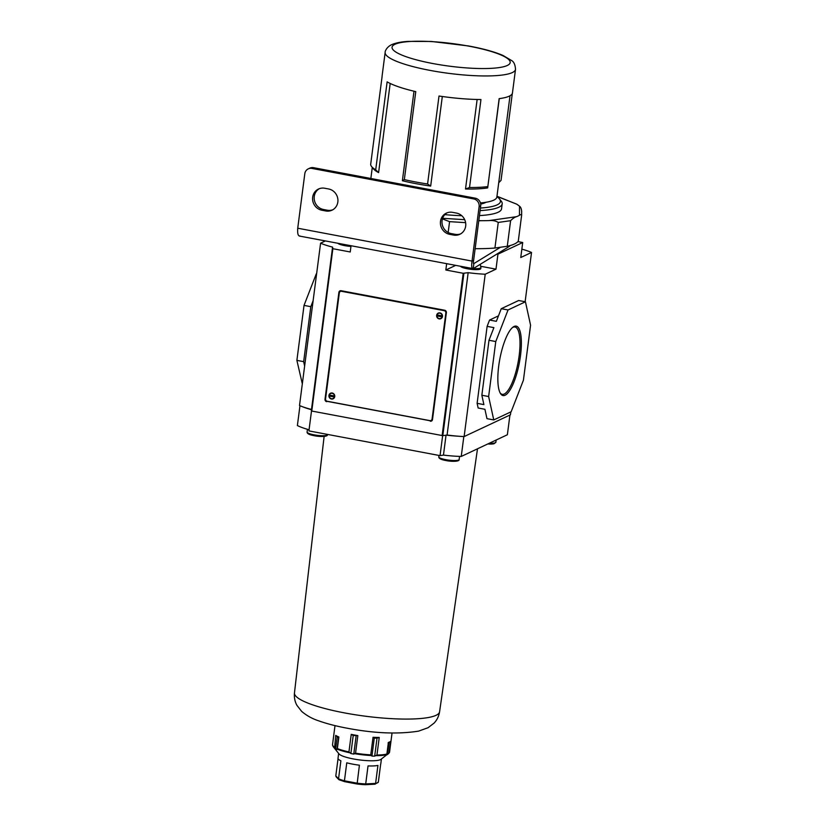 <?xml version="1.0" encoding="UTF-8"?>
<svg xmlns="http://www.w3.org/2000/svg" width="826" height="826" viewBox="0 0 826 826"><rect width="100%" height="100%" fill="white"/><g stroke="black" fill="none" stroke-linecap="round" stroke-linejoin="round"><path stroke-width="1.24" d="M447.145 212.788A11.296 10.624 -115.2 0 0 442.075 220.594A11.296 10.624 -115.2 0 0 451.306 233.603L455.178 234.326A11.296 10.624 -115.2 0 0 460.598 233.892M452.576 212.354A11.296 10.624 -115.2 0 0 446.339 213.129A11.296 10.624 -115.2 0 0 440.495 221.337A11.296 10.624 -115.2 0 0 449.716 234.347L453.598 235.069A11.296 10.624 -115.2 0 0 459.824 234.305A11.296 10.624 -115.2 0 0 465.627 222.762A11.296 10.624 -115.2 0 0 456.448 213.077L452.576 212.354M332.775 209.794A11.296 10.624 64.8 0 1 327.344 210.227L323.472 209.494A11.296 10.624 64.8 0 1 314.252 196.495A11.296 10.624 64.8 0 1 319.321 188.679M312.662 197.238A11.296 10.624 64.8 0 1 318.516 189.02A11.296 10.624 64.8 0 1 324.752 188.245L328.624 188.978A11.296 10.624 64.8 0 1 337.793 198.663A11.296 10.624 64.8 0 1 332 210.196A11.296 10.624 64.8 0 1 325.764 210.971L321.892 210.238A11.296 10.624 64.8 0 1 312.662 197.238M473.67 198.921L475.249 198.178A6.68 6.278 64.8 0 1 480.701 205.86L473.628 260.335L472.038 261.088L479.121 206.603A6.68 6.278 -115.2 0 0 473.67 198.921L311.949 168.421A6.68 6.278 -115.2 0 0 304.804 173.739L297.732 228.213C297.36 233.634 298.093 236.215 299.921 235.968M308.263 168.876L309.843 168.132A6.68 6.278 64.8 0 1 313.529 167.678L311.949 168.421M475.249 198.178L313.529 167.678M473.628 260.335C473.215 262.699 473.288 263.804 473.856 263.649L473.205 268.646L508.413 246.984A83.808 16.035 7.4 0 0 510.169 245.559M473.68 263.7L500.535 247.232M297.732 228.213L472.038 261.088C471.326 266.437 471.718 268.956 473.205 268.646L299.311 236.04M480.412 208.049A67.784 12.968 7.4 0 0 497.118 204.889A67.784 12.968 7.4 0 0 499.451 198.89A67.784 12.968 7.4 0 0 496.922 196.629M499.451 198.89L501.206 201.079A69.838 13.361 -172.6 0 1 502.198 203.836A69.838 13.361 -172.6 0 1 498.79 207.254A69.838 13.361 -172.6 0 1 480.082 210.599M515.517 69.353C515.207 64.758 513.927 61.836 511.655 60.566L502.972 55.445C494.382 51.77 482.859 48.6 468.383 45.936L431.327 41.455L407.972 41.403C401.064 41.827 395.592 42.931 391.545 44.718C386.072 47.371 384.823 52.11 385.153 52.42A65.729 12.576 -172.6 0 0 439.287 71.996A65.729 12.576 -172.6 0 0 512.316 72.574A65.729 12.576 -172.6 0 0 515.517 69.353L512.45 92.946A65.729 12.576 -172.6 0 1 509.25 96.167A65.729 12.576 -172.6 0 1 499.152 98.645L487.67 187.905L499.265 98.624M510.014 95.775L498.728 182.711L501.041 180.357L512.316 93.483M480.701 204.084A55.208 10.562 7.4 0 0 485.265 202.659A55.208 10.562 7.4 0 0 486.008 202.267M479.431 215.596A69.838 13.361 7.4 0 0 498.14 212.251A69.838 13.361 7.4 0 0 501.547 208.833L502.198 203.836M498.728 182.711L496.86 197.042A63.674 12.184 -172.6 0 1 493.762 200.16A63.674 12.184 -172.6 0 1 480.453 202.948M444.822 214.646A69.838 13.361 7.4 0 0 461.755 215.71M478.791 220.552L481.269 220.697A90.994 17.408 7.4 0 0 489.044 220.583L516.477 216.691A90.994 17.408 7.4 0 0 519.461 215.287L519.533 206.242A90.994 17.408 7.4 0 0 516.58 204.105L496.953 196.371M475.136 248.678A90.994 17.408 7.4 0 0 494.929 248.027L507.278 246.282A90.994 17.408 7.4 0 0 518.294 241.099L521.629 215.256M519.533 206.242C520.731 207.068 521.443 208.792 521.65 211.435M496.963 196.247L516.58 204.105M516.477 216.691C514.794 217.124 512.832 218.446 510.602 220.687L498.243 222.442C495.755 220.872 492.688 220.253 489.044 220.583M507.278 246.282L510.602 220.687M521.619 215.514C521.392 214.43 520.669 214.357 519.461 215.287M481.269 220.697L478.76 220.8M494.929 248.027L498.243 222.442M448.167 232.488L449.571 221.647L442.437 218.89M371.607 166.573A65.729 12.576 7.4 0 0 375.706 169.826L378.597 172.613A63.674 12.184 7.4 0 1 373.352 168.752L371.607 166.573A65.729 12.576 7.4 0 1 370.657 164.539L382.087 76.57A65.729 12.576 -172.6 0 1 382.097 76.013L385.153 52.42M477.139 99.481L465.513 188.999A63.674 12.184 7.4 0 0 487.67 187.905M414.002 91.221L402.376 180.739A63.674 12.184 7.4 0 0 430.676 186.077L442.313 96.497M378.597 172.613L390.182 83.457M402.376 180.739L404.337 179.603L415.767 91.634A65.729 12.576 -172.6 0 1 387.126 81.857L375.706 169.826M465.513 188.999L469.529 187.512L480.959 99.543A65.729 12.576 -172.6 0 1 439.009 96.022L427.579 183.991L430.676 186.077M404.337 179.603A65.729 12.576 7.4 0 0 427.579 183.991M469.529 187.512A65.729 12.576 7.4 0 0 487.722 186.614M436.644 315.346A3.077 2.901 -115.2 0 0 440.867 318.681A3.077 2.901 -115.2 0 0 441.26 313.498A3.077 2.901 -115.2 0 0 436.644 315.346M437.233 315.759L442.055 316.874A2.777 2.612 -115.2 0 1 436.923 315.914L437.233 315.759A2.777 2.612 -115.2 0 1 437.305 314.954A3.077 2.901 -115.2 0 0 437.274 315.16M439.959 318.619A3.077 2.901 -115.2 0 0 441.177 318.516M328.934 395.478A3.077 2.901 -115.2 0 0 333.146 398.813A3.077 2.901 -115.2 0 0 333.539 393.63A3.077 2.901 -115.2 0 0 328.934 395.478M329.522 395.891L334.344 397.017A2.777 2.612 -115.2 0 1 329.202 396.046L329.522 395.891A2.777 2.612 -115.2 0 1 329.595 395.096A3.077 2.901 -115.2 0 0 329.553 395.293M332.248 398.751A3.077 2.901 -115.2 0 0 333.456 398.648M339.321 292.941L325.558 398.896A2.055 1.931 -115.2 0 0 327.23 401.26L429.881 420.62A2.055 1.931 -115.2 0 0 432.081 418.988L445.844 313.023A2.055 1.931 -115.2 0 0 444.161 310.659L341.51 291.299A2.055 1.931 -115.2 0 0 339.321 292.941M444.161 310.659L341.51 291.299M438.565 312.982A3.077 2.901 -115.2 0 0 437.718 313.839M330.854 393.114A3.077 2.901 -115.2 0 0 329.997 393.971M340.374 291.444L341.014 291.144A2.055 1.931 64.8 0 1 342.15 291.01M444.791 310.359A2.055 1.931 64.8 0 1 446.009 311.103M432.535 419.288A2.055 1.931 64.8 0 1 431.647 420.186L431.017 420.475M439.783 312.868A2.777 2.612 -115.2 0 0 439.009 313.085L438.379 313.384A2.777 2.612 -115.2 0 0 437.047 314.912L442.189 315.883A2.777 2.612 -115.2 0 0 438.379 313.384M440.733 318.402L441.363 318.103A2.777 2.612 -115.2 0 0 442.024 317.649M436.923 315.914L442.055 316.874M332.062 393A2.777 2.612 -115.2 0 0 331.288 393.217L330.658 393.517A2.777 2.612 -115.2 0 0 329.337 395.045L334.478 396.015A2.777 2.612 -115.2 0 0 330.658 393.517M333.023 398.535L333.652 398.246A2.777 2.612 -115.2 0 0 334.313 397.781M329.202 396.046L334.344 397.017M520.483 355.748A35.332 9.943 -79.3 0 1 500.473 393.506A35.332 9.943 -79.3 0 1 498.718 365.98A35.332 9.943 -79.3 0 1 512.987 327.127A35.332 9.943 -79.3 0 1 520.483 355.748M500.122 392.887A34.269 9.644 100.7 0 0 502.167 394.332A34.269 9.644 100.7 0 0 519.151 355.707A34.269 9.644 100.7 0 0 514.866 326.982A34.269 9.644 100.7 0 0 512.43 327.581M463.892 273.323L442.808 435.663L447.083 435.023A40.877 7.816 7.4 0 0 464.129 436.572L485.213 274.222A40.877 7.816 -172.6 0 1 468.166 272.673L463.2 273.282L445.834 270.009L446.639 263.824M447.083 435.023L468.166 272.673M442.808 435.663L311.774 411.049L311.495 409.459A40.877 7.816 -172.6 0 1 299.508 405.525L320.591 243.185A40.877 7.816 7.4 0 0 332.579 247.108L332.857 248.709L350.234 251.982L351.029 245.797M326.012 400.527A2.055 1.931 -115.2 0 0 327.313 401.374L430.935 420.909A2.055 1.931 -115.2 0 0 431.74 420.888M326.683 401.673A2.055 1.931 64.8 0 1 325 399.309L325.537 399.051M340.291 290.731A2.055 1.931 -115.2 0 0 339.527 292.053L338.897 292.342L325 399.309M338.897 292.342A2.055 1.931 64.8 0 1 341.097 290.711L444.708 310.246A2.055 1.931 64.8 0 1 446.391 312.61L432.494 419.577A2.055 1.931 64.8 0 1 430.305 421.208M477.118 403.336L483.902 404.616L481.847 395.251L488.992 340.271L493.896 327.643L487.123 326.363L477.118 403.336L478.151 408.013L484.924 409.293L486.979 418.658L493.762 419.928L511.16 411.751L523.426 380.177L530.571 325.196L525.439 301.789L508.042 309.967L495.765 341.551L488.631 396.532L493.762 419.928M487.123 326.363L489.57 320.044L498.47 315.862M510.819 411.906L510.447 414.797L464.129 436.572M525.13 301.738L531.531 252.457A40.877 7.816 7.4 0 0 521.846 249.142M311.495 409.459L332.579 247.108M497.015 253.995L497.933 254.171L522.713 242.524L517.902 241.615M522.713 242.524L520.762 257.516L531.531 252.457M480.928 266.323L495.982 269.162L497.933 254.171M495.982 269.162L485.213 274.222M325.341 240.955L320.591 243.185M481.847 395.251L488.631 396.532M488.992 340.271L495.765 341.551M489.57 320.044L496.354 321.324L501.258 308.697L518.656 300.509L525.439 301.789M501.258 308.697L508.042 309.967M302.326 383.832L296.885 360.373L303.658 361.654L310.803 306.673L304.03 305.393L296.885 360.373M304.03 305.393L316.296 273.819M303.658 361.654L304.629 366.063M310.803 306.673L313.116 300.726M445.834 270.009L455.456 265.487M327.313 401.374L430.935 420.909M350.957 246.427A10.273 1.962 -172.6 0 1 337.927 243.319M460.64 266.468A10.273 1.962 7.4 0 0 470.066 269.204A10.273 1.962 7.4 0 0 480.288 269.121A10.273 1.962 7.4 0 0 480.784 268.615L480.918 267.614A10.273 1.962 -172.6 0 1 480.412 268.12A10.273 1.962 -172.6 0 1 473.381 268.543M509.931 415.034L507.37 434.755L461.238 456.448A40.877 7.816 -172.6 0 1 443.459 455.095L440.041 455.632L308.914 430.904L311.505 410.976M299.962 405.721L297.391 425.545A40.877 7.816 7.4 0 0 309.069 429.757M302.75 406.815A40.877 7.816 7.4 0 0 311.474 409.706M458.822 436.242A40.877 7.816 -172.6 0 1 446.308 435.137M463.83 436.551L461.238 456.448M442.633 435.674L440.041 455.632M446.04 435.178L443.459 455.095M353.208 735.543L351.236 734.355A28.755 5.503 7.4 0 0 354.468 735.006A28.755 5.503 7.4 0 0 357.834 735.594L353.208 735.543L350.874 753.539L353.776 754.086L355.552 753.178A28.755 5.503 7.4 0 0 370.76 754.85L371.948 756.089L374.674 756.151L376.955 755.016A28.755 5.503 7.4 0 0 386.878 754.004L386.537 754.943L387.487 754.499L389.036 752.992A28.755 5.503 7.4 0 0 389.562 752.125L392.04 733.034M356.109 736.09L353.776 754.086M386.878 754.004L388.385 742.419A28.755 5.503 7.4 0 0 390.378 741.542A28.755 5.503 7.4 0 0 390.543 741.407L389.036 752.992L380.951 759.352A21.569 4.13 -172.6 0 1 353.435 758.96A21.569 4.13 -172.6 0 1 339.001 753.911L333.136 746.59A28.456 5.441 -172.6 0 0 334.602 747.798L337.029 749.502L337.369 748.552A28.755 5.503 7.4 0 0 348.944 751.928L350.874 753.539M335.728 735.377A28.755 5.503 7.4 0 0 338.877 736.978L338.588 737.504L337.204 736.802L335.728 735.377L334.602 747.798M338.877 736.978L337.369 748.552M351.236 734.355L348.944 751.928M338.051 758.609L335.8 775.913L336.698 777.039M344.669 781.685L339.052 779.754L338.546 778.794L340.88 760.798A21.569 4.13 -172.6 0 1 338.02 758.258L338.639 753.457M344.679 781.685L365.133 784.7L374.88 784.215L375.603 783.42L377.936 765.423A21.569 4.13 -172.6 0 1 368.035 765.919L365.701 783.915L365.009 784.669A20.536 3.934 -172.6 0 1 357.1 784.008L359.413 765.196A21.569 4.13 -172.6 0 1 352.764 764.153A21.569 4.13 -172.6 0 1 346.765 762.811L344.432 780.807L357.069 783.182A21.569 4.13 7.4 0 0 365.701 783.915L375.603 783.42A21.569 4.13 7.4 0 0 378.339 782.139L380.672 764.143A21.569 4.13 -172.6 0 0 380.796 763.813L381.416 759.011M357.834 735.594L355.552 753.178M373.042 737.277A28.755 5.503 7.4 0 0 379.237 737.432L377.017 738.165L374.292 738.093L373.042 737.277L370.76 754.85M379.237 737.432L376.955 755.016M390.543 741.407L389.046 742.502L387.487 754.499M389.046 742.502L388.096 742.956M377.017 738.165L374.674 756.151M374.292 738.093L371.948 756.089M338.588 737.504L337.029 749.502M337.204 736.802L335.645 748.8M374.983 784.204L378.339 782.139M365.309 784.659L374.663 784.194L375.603 783.42M365.009 784.669L365.701 783.915L365.009 784.669M357.049 783.998L344.772 781.685L344.432 780.807A21.569 4.13 7.4 0 1 338.546 778.794L339.372 779.837M508.537 245.983L508.413 246.984M480.701 205.86L479.121 206.603M321.892 210.238L323.472 209.494M325.764 210.971L327.344 210.227M453.598 235.069L455.178 234.326M449.716 234.347L451.306 233.603M507.288 65.481A59.565 11.399 7.4 0 0 469.467 46.266A59.565 11.399 7.4 0 0 394.952 44.294A59.565 11.399 7.4 0 0 432.772 63.519A59.565 11.399 7.4 0 0 507.288 65.481M442.622 218.301L464.687 219.675M465.606 222.648L449.571 221.647M432.081 418.988L432.607 418.741M446.37 312.775L445.844 313.023M442.116 435.622L463.2 273.282M332.857 248.709L311.774 411.049M311.35 410.883L332.444 248.543M343.812 244.434A10.273 1.962 7.4 0 0 345.929 244.837M468.641 267.975A10.273 1.962 -172.6 0 1 466.535 267.572M459.153 459.514C459.69 461.879 450.459 461.579 445.937 460.536C441.053 459.659 438.678 458.44 438.792 456.871A10.273 1.962 7.4 0 0 445.813 459.679A10.273 1.962 7.4 0 0 459.153 459.514L459.566 456.396M327.457 434.683C327.984 437.047 318.764 436.737 314.231 435.705C309.358 434.827 306.973 433.609 307.086 432.039A10.273 1.962 7.4 0 0 314.107 434.848A10.273 1.962 7.4 0 0 327.457 434.683L327.488 434.414M439.587 711.764C438.843 716.266 436.995 720.055 434.053 723.132L428.044 727.727L418.617 731.124C398.08 734.366 374.147 733.374 346.796 728.14C336.079 726.126 326.807 723.721 318.95 720.922C312.424 718.837 306.652 715.646 301.624 711.362L296.947 705.373C294.861 701.635 294.035 697.485 294.469 692.911A73.173 14.001 7.4 0 0 344.494 712.9A73.173 14.001 7.4 0 0 436.025 715.316A73.173 14.001 7.4 0 0 439.587 711.764L477.5 448.797M457.996 460.237A9.241 1.766 -172.6 0 1 445.999 460.526M489.312 443.242A10.273 1.962 7.4 0 0 495.858 442.261L496.147 440.031M494.691 442.984A9.241 1.766 -172.6 0 1 487.815 443.954M326.291 435.405A9.241 1.766 -172.6 0 1 314.293 435.694M349.47 752.703A28.456 5.441 -172.6 0 1 337.225 749.141M335.005 725.62L332.527 744.722A28.755 5.503 7.4 0 0 334.22 746.962M386.733 754.582A28.456 5.441 -172.6 0 1 376.253 755.656M371.07 755.522A28.456 5.441 -172.6 0 1 354.994 753.746M335.8 775.913L338.546 778.794M372.289 167.43L370.853 178.488M521.629 215.245L521.671 211.126M480.918 267.614L480.267 264.299M438.792 456.871L438.978 455.436M307.086 432.039L307.437 429.303M294.469 692.911L324.122 436.427M495.858 442.261L493.535 443.882L487.774 443.965M338.784 779.568L336.068 776.719M389.562 752.125L388.571 753.715M332.527 744.722L333.136 746.59"/></g></svg>
